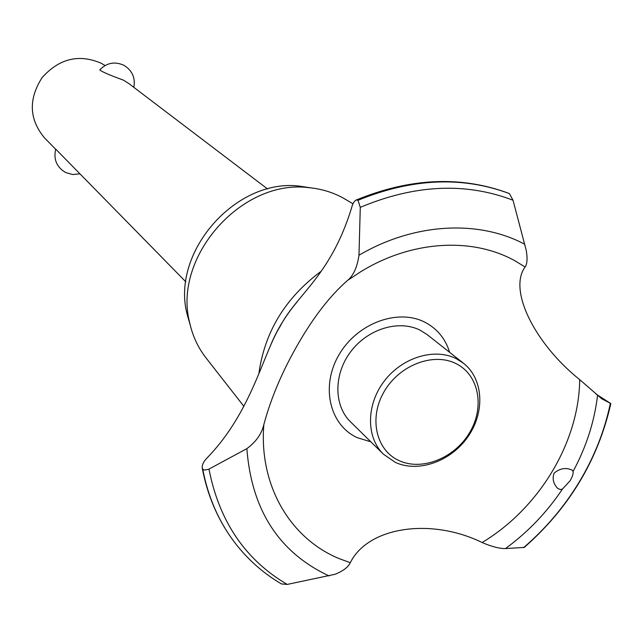 <?xml version="1.0" encoding="UTF-8"?>
<svg xmlns="http://www.w3.org/2000/svg" width="643" height="643" viewBox="0 0 643 643"><rect width="100%" height="100%" fill="white"/><g stroke="black" fill="none" stroke-linecap="round" stroke-linejoin="round"><path stroke-width="0.96" d="M267.609 189.002L128.833 83.558L123.472 80.158C109.511 75.078 101.61 71.654 99.761 69.886C106.794 62.684 114.888 61.181 124.059 65.369C132.249 70.521 135.504 77.851 133.824 87.352M105.01 65.538L101.345 63.311C79.097 53.699 59.365 58.441 42.157 77.538C28.324 99.143 29.088 119.228 44.439 137.803L55.692 149.264M55.732 149.136L185.835 281.827M190.175 324.884L187.153 314.395C170.548 252.177 236.158 177.637 299.984 186.189L310.866 187.877M206.475 358.481L205.447 357.17C197.867 347.22 192.627 335.839 189.749 323.035C172.228 257.473 241.615 178.641 308.881 187.676C320.978 188.809 332.134 192.112 342.365 197.586L346.336 199.86M258.872 373.599C264.603 332.085 285.219 298.079 320.72 271.595M280.139 326.379C296.704 294.269 330.51 276.394 351.528 208.027C352.653 203.614 354.261 200.929 356.343 199.965L357.998 200.278L360.281 207.359L358.979 255.239C357.259 267.247 353.369 275.726 347.316 280.669L347.212 280.734C330.277 295.563 313.985 316.509 298.328 343.555C282.574 370.794 271.081 397.76 263.863 424.46C261.765 433.76 256.091 441.829 246.856 448.653L208.412 469.398L204.378 470.057L202.987 469.39L202.215 468.056C201.942 464.817 203.694 461.304 207.464 457.511C251.783 411.777 263.035 353.698 280.139 326.379M370.826 441.805L357.452 437.746C329.618 425.28 320.407 386.33 338.957 354.872C357.09 323.22 398.049 308.093 425.144 322.36C437.328 328.838 445.486 338.829 449.634 352.332M348.554 279.785L360.932 271.603C411.801 240.321 472.396 237.002 515.091 260.881L525.09 266.998C527.236 263.984 527.622 258.438 526.239 250.352L513.018 200.238L509.417 193.615L508.597 193.286M202.73 469.117C207.962 496.444 218.282 520.468 233.69 541.173L235.41 543.439C248.302 559.989 263.646 573.484 281.417 583.932L287.22 584.423L334.923 574.312C343.041 571.097 348.16 567.222 350.282 562.705L339.319 558.671C290.331 538.649 258.719 485.505 263.863 424.46M350.282 562.705C368.286 526.408 431.525 517.695 482.113 542.523C491.807 546.679 499.603 548.688 505.486 548.559L524.254 547.418C569.151 507.946 598.006 460.026 610.81 403.667M570.148 480.707L562.424 489.114L560.166 489.564L557.61 488.318C553.318 483.705 552.144 478.665 554.089 473.2C559.868 468.305 565.888 467.284 572.157 470.137L573.058 471.464C573.492 473.409 572.519 476.487 570.148 480.707M595.973 394.006L610.834 403.571L601.824 398.821L579.705 379.651C579.013 442.4 539.067 508.388 482.113 542.523M579.705 379.651C534.968 343.86 507.962 290.178 525.09 266.998M383.461 454.215L350.596 421.937C333.637 405.556 333.548 374.057 350.925 351.416C368.118 328.637 399.279 319.402 420.458 330.349L427.338 334.746L463.499 363.271C483.464 378.88 485.224 412.002 468.064 436.589C451.121 461.328 418.424 473.119 395.276 462.349L383.461 454.215C366.012 437.377 366.124 404.704 384.281 381.082C402.253 357.331 434.588 347.541 456.417 358.762L463.499 363.271M456.217 363.713C433.663 352.042 399.528 364.967 384.233 391.45C368.592 417.765 375.914 450.253 399.03 460.589C421.921 471.319 454.657 458.129 469.631 432.594C484.926 407.22 479.011 375.006 456.217 363.713M562.424 489.114C546.888 512.342 527.911 532.155 505.486 548.559M610.32 403.539C604.565 430.963 594.204 457.117 579.239 482.001C564.184 506.837 545.61 528.723 523.523 547.675M597.548 395.389C594.421 421.671 586.255 447.03 573.058 471.464M233.538 540.98L232.991 540.233C217.929 519.713 207.826 495.986 202.674 469.044M287.22 584.423C245.313 559.828 219.239 521.409 208.975 469.149M329.039 575.927C278.998 552.474 251.598 510.044 246.856 448.653M358.979 255.239C414.108 222.808 478.569 219.552 524.792 244.292M360.281 207.359C414.799 184.493 465.709 182.122 513.018 200.238M357.998 200.278C411.986 178.248 462.462 176.021 509.417 193.615M357.934 200.23C411.914 178.199 462.389 175.981 509.336 193.575M55.74 149.104C53.329 159.279 56.6 167.076 65.57 172.493M65.715 172.565L72.651 174.526L79.828 173.843M187.153 314.395L189.749 323.035M299.984 186.189L308.881 187.676M205.447 357.17L243.882 406.336M270.124 346.464C276.45 330.703 285.396 315.906 296.97 302.073M232.991 540.233C217.68 519.351 207.424 495.295 202.215 468.056M509.031 193.422C461.352 175.611 410.459 177.789 356.343 199.965M344.736 198.904L352.991 203.823"/></g></svg>

